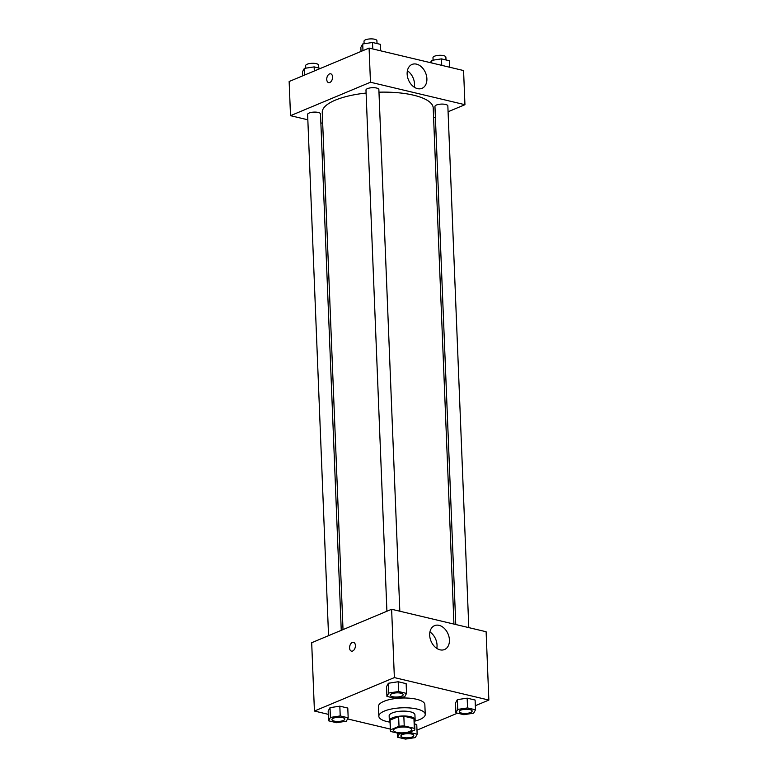 <?xml version="1.0" encoding="UTF-8"?>
<svg xmlns="http://www.w3.org/2000/svg" width="778" height="778" viewBox="0 0 778 778"><rect width="100%" height="100%" fill="white"/><g stroke="black" fill="none" stroke-linecap="round" stroke-linejoin="round"><path stroke-width="1.17" d="M409.51 731.583A9.035 2.917 -2.3 0 1 399.571 732.808A9.035 2.917 -2.3 0 1 393.6 730.309A9.035 2.917 -2.3 0 1 402.508 727.031A9.035 2.917 -2.3 0 1 411.65 729.589A9.035 2.917 -2.3 0 1 409.51 731.583M414.334 728.364L404.229 725.962A12.263 3.958 -2.3 0 0 399.017 726.292L390.478 729.861A12.263 3.958 -2.3 0 0 390.371 730.445A12.263 3.958 -2.3 0 0 390.906 731.534L401.01 733.936A12.263 3.958 -2.3 0 0 406.223 733.605L414.771 730.036A12.263 3.958 -2.3 0 0 414.878 729.453A12.263 3.958 -2.3 0 0 414.334 728.364L413.945 718.6L403.84 716.198L404.229 725.962M390.371 730.445L389.982 720.681A12.263 3.958 -2.3 0 1 390.079 720.107L390.478 729.861M403.84 716.198A12.263 3.958 -2.3 0 0 398.628 716.528L390.079 720.107M413.945 718.6A12.263 3.958 -2.3 0 1 414.48 719.699L414.878 729.453M414.538 720.992A12.905 4.172 177.7 0 0 415.121 719.669A12.905 4.172 177.7 0 0 402.061 716.023A12.905 4.172 177.7 0 0 389.34 720.71A12.905 4.172 177.7 0 0 390.031 721.974M389.34 720.71L389.146 715.828A12.905 4.172 -2.3 0 1 401.866 711.141A12.905 4.172 -2.3 0 1 414.927 714.788L415.121 719.669M398.628 716.528L399.017 726.292M390.041 722.169A23.223 7.498 -2.3 0 1 378.828 716.237A23.223 7.498 -2.3 0 1 401.73 707.815A23.223 7.498 -2.3 0 1 425.235 714.379A23.223 7.498 -2.3 0 1 419.75 719.524A23.223 7.498 -2.3 0 1 414.538 721.187M378.828 716.237L378.439 706.482A23.223 7.498 -2.3 0 1 401.341 698.051A23.223 7.498 -2.3 0 1 424.846 704.615L425.235 714.379M475.339 705.714L488.856 700.064L394.368 677.589L314.429 711.034L328.297 714.34M347.572 718.921L390.313 729.083M416.979 730.124L457.503 713.173M416.755 724.464L414.655 723.958L416.755 724.464L417.144 734.218L409.247 732.341M348.174 717.822L347.785 708.058L339.83 706.171L330.018 707.659L328.17 711.043L328.559 720.807L336.514 722.704L346.327 721.206L348.174 717.822L340.219 715.935L330.417 717.423L328.559 720.807M406.534 693.412L406.145 683.648L398.19 681.752L388.378 683.249L386.53 686.634L386.919 696.398L394.874 698.284L404.686 696.796L406.534 693.412L398.579 691.516L388.776 693.013L386.919 696.398M475.504 709.808L475.115 700.044L467.16 698.158L457.357 699.646L455.5 703.03L455.889 712.794L463.844 714.69L473.656 713.193L475.504 709.808L467.549 707.922L457.746 709.41L455.889 712.794M355.4 645.516A4.512 2.801 103.4 0 1 351.442 651.128A4.512 2.801 103.4 0 1 349.76 646.08A4.512 2.801 103.4 0 1 353.533 642.336A4.512 2.801 103.4 0 1 355.4 645.516M488.856 700.064L486.114 631.736L391.626 609.271L394.368 677.589M391.626 609.271L311.686 642.716L314.429 711.034M353.533 642.336A4.512 2.801 -76.6 0 0 349.769 646.09A4.512 2.801 -76.6 0 0 351.452 651.128M440.047 649.825A12.944 9.248 -112.7 0 1 430.078 638.213A12.944 9.248 -112.7 0 1 434.562 625.648A12.944 9.248 -112.7 0 1 448.089 634.021A12.944 9.248 -112.7 0 1 444.549 649.523A12.944 9.248 -112.7 0 1 440.047 649.825M436.798 648.385A12.944 9.248 67.3 0 0 429.923 631.969M343.02 629.606L322.248 112.421A55.53 17.943 -2.3 0 1 366.098 93.059M378.974 92.193A55.53 17.943 -2.3 0 1 433.21 107.957L453.944 624.092M468.794 627.622L447.846 105.925A6.448 2.081 177.7 0 0 443.577 104.145A6.448 2.081 177.7 0 0 436.477 105.011A6.448 2.081 177.7 0 0 434.951 106.44L455.762 624.52M328.549 635.665L307.621 114.454A6.448 2.081 -2.3 0 1 313.981 112.11A6.448 2.081 -2.3 0 1 320.507 113.938L341.25 630.345M386.909 611.245L365.981 90.044A6.448 2.081 -2.3 0 1 372.341 87.7A6.448 2.081 -2.3 0 1 378.867 89.519L399.824 611.226M322.685 123.323L320.867 122.895M307.835 119.793L290.515 115.679L289.144 81.515L369.083 48.071L370.464 82.235L290.515 115.679M433.609 117.809L435.379 117.07M448.079 111.76L464.943 104.699L370.464 82.235M464.943 104.699L463.571 70.545L369.083 48.071M426.889 78.734A12.944 9.248 -112.7 0 1 422.007 88.332A12.944 9.248 -112.7 0 1 408.489 79.959A12.944 9.248 -112.7 0 1 412.019 64.448A12.944 9.248 -112.7 0 1 426.889 78.734M329.823 82.487A4.512 2.801 103.4 0 1 328.608 82.614A4.512 2.801 103.4 0 1 326.925 77.567A4.512 2.801 103.4 0 1 330.699 73.822A4.512 2.801 103.4 0 1 332.537 77.926A4.512 2.801 103.4 0 1 329.823 82.487M414.256 87.185A12.944 9.248 67.3 0 0 414.499 83.917A12.944 9.248 67.3 0 0 407.39 70.769M330.699 73.822A4.512 2.801 -76.6 0 0 326.935 77.567A4.512 2.801 -76.6 0 0 328.617 82.614M449.703 67.239L449.441 60.772L441.486 58.875L431.673 60.373L430.429 62.658M431.673 60.373L431.78 62.979M441.486 58.875L441.739 65.352M433.093 60.159L432.986 57.64A6.448 2.081 -2.3 0 1 439.356 55.296A6.448 2.081 -2.3 0 1 445.882 57.125L445.998 59.955M380.724 50.842L380.461 44.365L372.506 42.479L362.704 43.967L360.856 47.351L361.021 51.455M362.704 43.967L362.976 50.638M372.506 42.479L372.769 48.946M364.114 43.753L364.016 41.244A6.448 2.081 -2.3 0 1 370.377 38.9A6.448 2.081 -2.3 0 1 376.912 40.728L377.019 43.549M320.497 68.406L314.156 66.889L304.344 68.386L302.496 71.77L302.661 75.865M304.344 68.386L304.616 75.048M314.156 66.889L314.312 70.993M305.764 68.172L305.657 65.653A6.448 2.081 -2.3 0 1 312.017 63.31A6.448 2.081 -2.3 0 1 318.552 65.138L318.659 67.968M459.253 711.559L459.253 711.598A6.448 2.081 -2.3 0 1 459.253 711.559A6.448 2.081 -2.3 0 1 465.614 709.215A6.448 2.081 -2.3 0 1 472.149 711.043A6.448 2.081 -2.3 0 1 472.149 711.063L472.149 711.082A6.448 2.081 -2.3 0 1 470.622 712.512A6.448 2.081 -2.3 0 1 463.523 713.377A6.448 2.081 -2.3 0 1 459.253 711.598A6.448 2.081 -2.3 0 1 465.614 709.254A6.448 2.081 -2.3 0 1 472.149 711.082M475.115 700.044L467.16 698.158L457.357 699.646L457.746 709.41M457.357 699.646L455.5 703.03M467.16 698.158L467.549 707.922M390.284 695.162L390.284 695.201A6.448 2.081 -2.3 0 1 390.284 695.162A6.448 2.081 -2.3 0 1 396.644 692.819A6.448 2.081 -2.3 0 1 403.169 694.637A6.448 2.081 -2.3 0 1 403.169 694.657L403.179 694.686A6.448 2.081 -2.3 0 1 401.652 696.106A6.448 2.081 -2.3 0 1 394.553 696.981A6.448 2.081 -2.3 0 1 390.284 695.201A6.448 2.081 -2.3 0 1 396.644 692.858A6.448 2.081 -2.3 0 1 403.179 694.686M406.145 683.648L398.19 681.752L388.378 683.249L388.776 693.013M388.378 683.249L386.53 686.634M398.19 681.752L398.579 691.516M400.087 733.712L399.386 733.819L397.539 737.204L405.494 739.1L415.296 737.602L417.144 734.218M400.894 736.017L400.894 735.978A6.448 2.081 -2.3 0 1 400.894 735.978A6.448 2.081 -2.3 0 1 407.254 733.635A6.448 2.081 -2.3 0 1 413.789 735.453A6.448 2.081 -2.3 0 1 413.789 735.473L413.789 735.492A6.448 2.081 -2.3 0 1 412.262 736.922A6.448 2.081 -2.3 0 1 405.163 737.797A6.448 2.081 -2.3 0 1 400.894 736.017A6.448 2.081 -2.3 0 1 407.264 733.673A6.448 2.081 -2.3 0 1 413.789 735.492M397.364 733.07L397.539 737.204M331.924 719.572L331.924 719.611A6.448 2.081 -2.3 0 1 331.924 719.572A6.448 2.081 -2.3 0 1 338.284 717.228A6.448 2.081 -2.3 0 1 344.81 719.057A6.448 2.081 -2.3 0 1 344.81 719.076L344.819 719.096A6.448 2.081 -2.3 0 1 343.293 720.525A6.448 2.081 -2.3 0 1 336.193 721.391A6.448 2.081 -2.3 0 1 331.924 719.611A6.448 2.081 -2.3 0 1 338.284 717.267A6.448 2.081 -2.3 0 1 344.819 719.096M347.785 708.058L339.83 706.171L330.018 707.659L330.417 717.423M330.018 707.659L328.17 711.043M339.83 706.171L340.219 715.935"/></g></svg>
